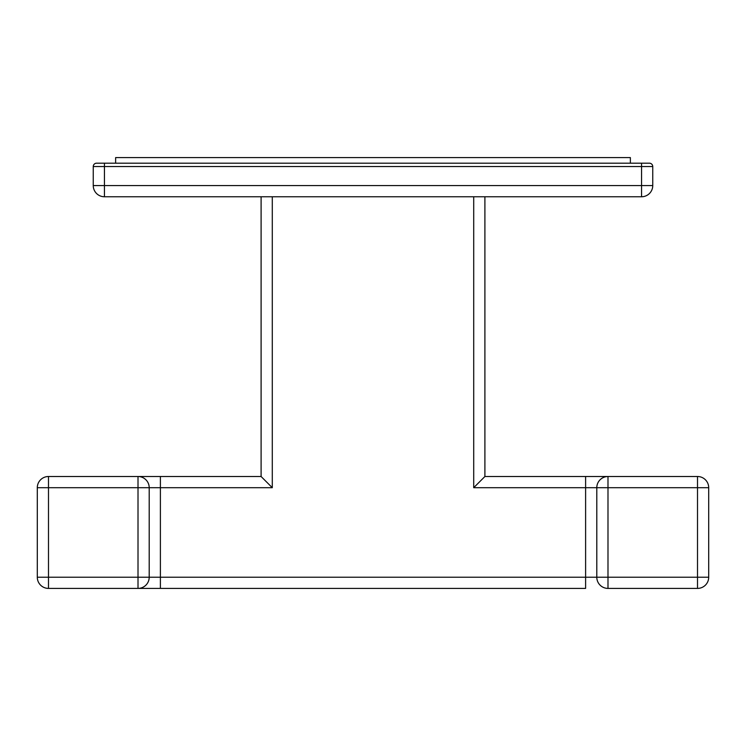 <?xml version="1.0" encoding="UTF-8"?>
<svg xmlns="http://www.w3.org/2000/svg" width="746" height="746" viewBox="0 0 746 746"><rect width="100%" height="100%" fill="white"/><g stroke="black" fill="none" stroke-linecap="round" stroke-linejoin="round"><path stroke-width="1.12" d="M115.63 163.188L115.63 157.593L630.37 157.593L630.37 163.188M37.3 487.697L37.3 577.217L48.49 577.217L48.49 476.507A11.19 11.19 0 0 0 37.3 487.697L138.01 487.697L138.01 577.217L48.49 577.217L48.49 588.408A11.19 11.19 0 0 1 37.3 577.217M473.71 196.757L473.71 487.697L484.9 476.507L607.99 476.507A11.19 11.19 0 0 0 596.8 487.697L596.8 577.217A11.19 11.19 0 0 0 607.99 588.408L697.51 588.408A11.19 11.19 0 0 0 708.7 577.217L708.7 487.697A11.19 11.19 0 0 0 697.51 476.507L697.51 577.217L708.7 577.217M484.9 196.757L484.9 476.507M272.29 196.757L272.29 487.697L149.2 487.697L149.2 577.217L138.01 577.217L138.01 588.408L160.39 588.408L48.49 588.408M138.01 588.408A11.19 11.19 0 0 0 149.2 577.217L585.61 577.217L585.61 588.408L160.39 588.408L160.39 476.507L48.49 476.507M473.71 487.697L585.61 487.697L585.61 476.507L607.99 476.507A11.19 11.19 0 0 0 596.8 487.697L585.61 487.697L585.61 577.217L697.51 577.217L697.51 588.408M272.29 487.697L261.1 476.507L261.1 196.757M596.8 487.697L607.99 487.697L607.99 476.507L697.51 476.507M149.2 487.697A11.19 11.19 0 0 0 138.01 476.507L138.01 487.697L149.2 487.697A11.19 11.19 0 0 0 138.01 476.507M160.39 476.507L261.1 476.507M652.75 166.544L93.25 166.544L93.25 185.567A11.19 11.19 0 0 0 104.44 196.757L104.44 163.188L649.393 163.188A3.357 3.357 0 0 1 652.75 166.544L652.75 185.567A11.19 11.19 0 0 1 641.56 196.757L641.56 185.567L652.75 185.567M104.44 163.188L96.607 163.188A3.357 3.357 0 0 0 93.25 166.544M104.44 196.757L641.56 196.757M596.8 577.217A11.19 11.19 0 0 0 607.99 588.408L607.99 487.697L708.7 487.697M93.25 185.567L641.56 185.567L641.56 163.188"/></g></svg>

